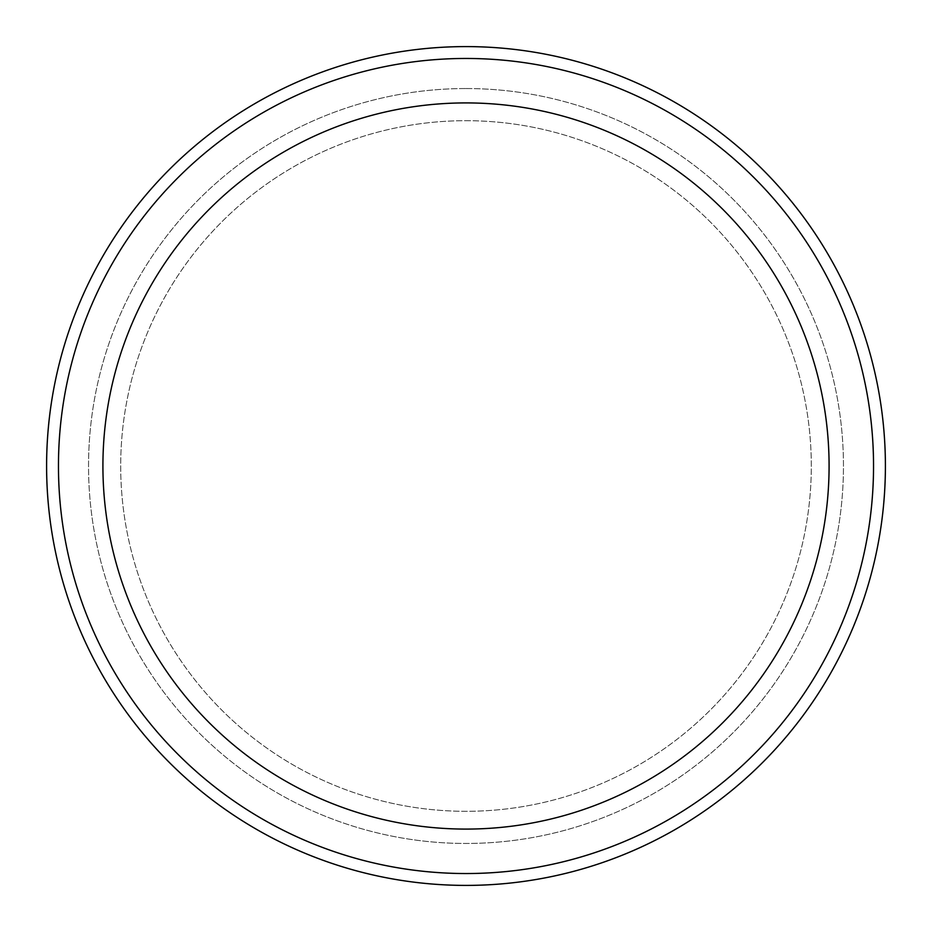 <?xml version="1.0" encoding="UTF-8"?>
<svg xmlns="http://www.w3.org/2000/svg" width="932" height="932" viewBox="0 0 932 932"><rect width="100%" height="100%" fill="white"/><g stroke="black" fill="none" stroke-linecap="round" stroke-linejoin="round"><path stroke-width="0.7" stroke-dasharray="4.66 3.5" d="M466 120.694A345.306 345.306 0 0 1 811.306 466A345.306 345.306 0 0 1 466 811.306A345.306 345.306 0 0 1 120.694 466A345.306 345.306 0 0 1 466 120.694A345.306 345.306 0 0 1 811.306 466A345.306 345.306 0 0 1 466 811.306A345.306 345.306 0 0 1 120.694 466A345.306 345.306 0 0 1 466 120.694A345.306 345.306 0 0 1 811.306 466A345.306 345.306 0 0 1 466 811.306A345.306 345.306 0 0 1 120.694 466A345.306 345.306 0 0 1 466 120.694A345.306 345.306 0 0 1 811.306 466A345.306 345.306 0 0 1 466 811.306A345.306 345.306 0 0 1 120.694 466A345.306 345.306 0 0 1 466 120.694M466 88.54A377.46 377.46 0 0 1 843.46 466A377.46 377.46 0 0 1 466 843.46A377.46 377.46 0 0 1 88.54 466A377.46 377.46 0 0 1 466 88.54A377.46 377.46 0 0 1 843.46 466A377.46 377.46 0 0 1 466 843.46A377.46 377.46 0 0 1 88.54 466A377.46 377.46 0 0 1 466 88.54M466 58.46A407.54 407.54 0 0 1 873.54 466A407.54 407.54 0 0 1 466 873.54A407.54 407.54 0 0 1 58.46 466A407.54 407.54 0 0 1 466 58.46M466 46.6A419.4 419.4 0 0 1 885.4 466A419.4 419.4 0 0 1 466 885.4A419.4 419.4 0 0 1 46.6 466A419.4 419.4 0 0 1 466 46.6"/><path stroke-width="1.4" d="M466 46.6A419.4 419.4 0 0 1 885.4 466A419.4 419.4 0 0 1 466 885.4A419.4 419.4 0 0 1 46.6 466A419.4 419.4 0 0 1 466 46.6A419.4 419.4 0 0 1 885.4 466A419.4 419.4 0 0 1 466 885.4A419.4 419.4 0 0 1 46.6 466A419.4 419.4 0 0 1 466 46.6M466 58.46A407.54 407.54 0 0 1 873.54 466A407.54 407.54 0 0 1 466 873.54A407.54 407.54 0 0 1 58.46 466A407.54 407.54 0 0 1 466 58.46M466 102.916A363.084 363.084 0 0 1 829.084 466A363.084 363.084 0 0 1 466 829.084A363.084 363.084 0 0 1 102.916 466A363.084 363.084 0 0 1 466 102.916"/></g></svg>
